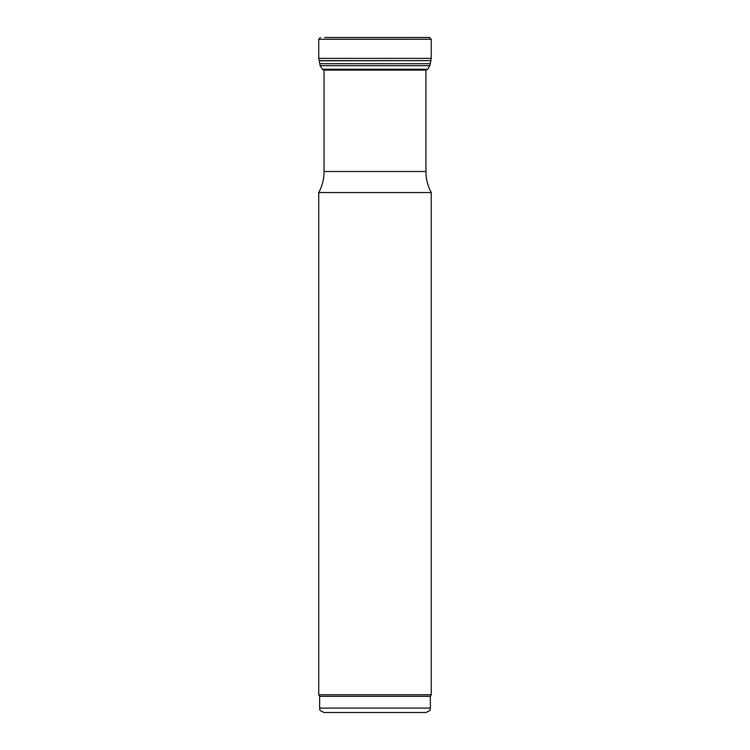 <?xml version="1.0" encoding="UTF-8"?>
<svg xmlns="http://www.w3.org/2000/svg" width="750" height="750" viewBox="0 0 750 750"><rect width="100%" height="100%" fill="white"/><g stroke="black" fill="none" stroke-linecap="round" stroke-linejoin="round"><path stroke-width="1.12" d="M425.934 712.5L324.066 712.5C317.166 709.584 320.841 709.397 319.641 708.075L430.359 708.075C429.159 709.397 432.834 709.584 425.934 712.5M431.25 694.781L318.75 694.781L318.75 192.534L431.25 192.534L431.25 694.781L430.359 696.319L319.641 696.319L318.75 694.781M324.581 37.5L429.525 37.509L425.419 37.5L429.525 37.509L431.25 39.253L318.75 39.253L320.475 37.509M431.25 39.253L431.25 58.359L429.825 65.691L427.716 69.234L425.306 69.891L426.15 70.097L427.716 69.234L322.284 69.234L323.85 70.097L426.15 70.097M324.066 69.234L324.066 171.497L425.934 171.497C425.963 178.95 427.734 185.963 431.25 192.534M319.2 60.647L430.8 60.647L431.25 58.359L318.75 58.359L320.175 65.691L322.284 69.234M430.8 60.647L319.266 60.816M430.734 60.816L430.322 63.694L319.678 63.694M430.322 63.694L429.825 65.691L320.175 65.691M425.934 69.234L425.934 171.497M319.641 696.319L319.641 708.075M430.359 696.319L430.359 708.075M324.066 171.497C324.037 178.95 322.266 185.963 318.75 192.534M318.75 39.253L318.75 58.359M429.825 65.691L427.716 69.234M324.694 69.891L323.85 70.097"/></g></svg>
